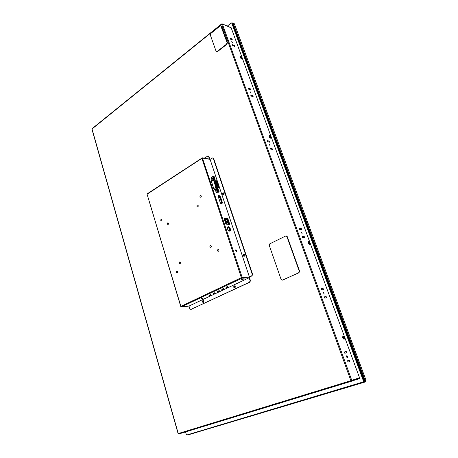 <?xml version="1.0" encoding="UTF-8"?>
<svg xmlns="http://www.w3.org/2000/svg" width="458" height="458" viewBox="0 0 458 458"><rect width="100%" height="100%" fill="white"/><g stroke="black" fill="none" stroke-linecap="round" stroke-linejoin="round"><path stroke-width="0.69" d="M354.183 380.289L359.833 378.56L230.855 26.959L230.328 27.377M227.345 26.083L231.164 23.032L231.759 23.169L363.48 381.113L363.142 381.949L186.858 434.98L186.32 434.545L185.57 431.911M363.2 381.926L363.778 381.72L364.081 380.89L232.452 23.478L231.571 22.952M359.828 378.537L354.795 380.071M364.602 382.167L365.387 381.88L365.994 380.232L234.41 23.822L233.059 22.952L365.158 380.541L364.545 382.19L187.774 434.974M232.424 22.997L233.059 22.952M232.532 23.095L233.013 23.461L364.677 380.695L363.955 382.029M187.185 434.882L363.915 382.046L364.373 380.804L232.664 23.306L231.822 23.06M216.657 51.599L217.573 51.542L226.91 44.283L227.408 42.628L221.563 26.495L220.979 25.991M282.334 280.119L298.982 272.779L299.584 271.113L287.263 236.654L286.118 235.893M249.49 277.725L249.129 277.748L250.085 280.599L249.553 282.174L190.906 309.431L249.908 282.145L250.44 280.577L249.49 277.725L249.753 276.941L252.049 275.859L252.587 274.279L213.686 158.565L212.861 157.947M187.242 306.253L186.641 306.637L187.614 306.213M209.816 159.058L209.003 156.613L208.19 156.001M147.476 193.654L202.362 157.821L242.173 277.416L241.91 278.212L181.362 306.9L188.988 306.064L249.129 277.748L241.91 278.212L241.349 277.657L201.892 158.336L202.362 157.821L210.308 159.207M351.492 381.233L359.73 378.274M326.193 296.618L324.253 296.858L324.705 298.101L326.646 297.855L326.193 296.618L326.354 297.895M324.275 296.933L325.93 296.727M321.258 288.643L322.913 288.471L323.331 289.622M323.176 288.363L321.23 288.557L321.676 289.794L323.629 289.588L322.913 288.471M349.42 360.2L347.536 360.755L348.011 362.072L349.895 361.505L349.42 360.2L349.139 360.291L349.614 361.591M347.536 360.767L349.139 360.291M344.347 352.002L345.95 351.567L346.42 352.849M346.231 351.475L344.342 351.984L344.817 353.29L346.706 352.775L346.231 351.475L345.95 351.567M248.282 88.371L250.062 88.944L250.343 89.711M250.28 88.789L248.19 88.113L248.562 89.138L250.652 89.814L250.062 88.944M252.787 95.653L250.703 95.001L251.076 96.037L253.165 96.684L252.787 95.653L252.85 96.586M250.795 95.253L252.564 95.808M230.071 38.392L231.874 39.13L232.12 39.812M232.08 38.97L229.968 38.094L230.322 39.073L232.435 39.943L231.874 39.13M234.467 45.502L232.355 44.655L232.716 45.64L234.828 46.481L234.467 45.502L234.507 46.355M232.464 44.947L234.256 45.668M304.198 236.408L302.206 236.362L302.635 237.542L304.627 237.582L304.198 236.408L304.33 237.576M302.257 236.488L303.946 236.528M299.395 228.634L301.089 228.702L301.467 229.733M301.341 228.582L299.343 228.496L299.772 229.67L301.765 229.744L301.089 228.702M267.42 140.887L269.172 141.282L269.487 142.146M269.401 141.138L267.34 140.675L267.735 141.751L269.796 142.215L269.172 141.282M272.041 148.358L269.985 147.923L270.38 149.01L272.436 149.44L272.041 148.358L272.126 149.371M270.06 148.129L271.806 148.501M347.41 357.744L347.422 357.744C347.777 356.908 347.536 356.255 346.7 355.786L346.689 355.792C346.334 356.627 346.574 357.28 347.41 357.744M346.563 355.883L347.267 357.744M324.212 294.145L323.468 292.307L324.212 294.145M323.359 292.404L324.121 294.139M232.595 42.995L231.805 41.535L232.595 42.995M231.742 41.661L232.698 43.023M250.887 93.146L250.108 91.623L250.887 93.146M250.028 91.743L250.961 93.163M270.117 145.856L269.344 144.259L270.117 145.856M269.252 144.367L270.151 145.862M302.24 233.918L301.484 232.183L302.24 233.918M301.381 232.286L302.206 233.912M343.643 338.88C344.044 338.033 343.786 337.334 342.876 336.79L343.643 338.88M308.205 242.099L308.91 244.022C309.362 243.387 309.127 242.746 308.205 242.099M269.396 136.095L269.104 136.232L270.111 137.847C270.506 137.348 270.266 136.765 269.396 136.095M241.126 58.487C241.44 58.034 241.189 57.49 240.376 56.844L240.055 56.935L241.137 58.487M211.149 177.532L212.523 176.679L212.867 177.177L212.93 176.341L213.749 176.336L213.147 176.084L211.149 177.532L212.169 179.788L211.407 179.765L211.23 181.133L213.605 188.307L215.558 190.001L216.021 192.217L217.126 193.024L218.924 191.845L218.214 191.77L218.518 192.194M212.169 179.788L211.184 180.051M217.584 189.303L217.539 188.398M218.266 195.308L218.019 195.955L220.338 202.928L221.048 203.667L222.027 203.701L222.267 202.155L220.596 197.129L219.096 195.389L218.002 195.463M227.769 218.34L223.928 218.128L225.926 224.162L229.767 224.328L227.769 218.34L227.248 218.632L229.137 224.3M229.739 231.164L230.156 231.067C231.708 230.34 229.281 225.92 227.844 226.853L227.54 228.908C228.073 230.248 228.805 231.004 229.739 231.164M236.488 251.465L236.626 251.436C236.923 250.595 236.649 250.051 235.79 249.816L235.664 250.629L236.488 251.465M212.684 157.895L210.073 159.355L249.398 276.964L251.694 275.882L252.232 274.302L213.325 158.508L212.684 157.895L213.05 157.953M221.517 203.655L222.164 203.283M222.147 202.991L221.517 203.358M222.285 202.659L221.546 203.089M219.892 196.224L219.308 196.568M219.708 195.921L219.107 196.276M209.455 159L208.636 156.556L208.006 155.949L208.373 156.012M249.753 276.941L241.349 277.657L180.921 306.368L181.465 306.866L188.982 306.047L189.795 308.721L191.078 309.442M226.109 287.143L227.866 286.313L228.164 287.286L226.355 287.864L228.164 287.286M216.64 189.83L216.056 190.219M216.943 188.753L216.989 189.658M224.036 218.455L227.248 218.632M227.586 227.088C229.452 227.838 230.191 229.195 229.807 231.164M241.664 279.815L243.839 278.962L241.664 279.815M241.641 279.523L243.501 278.916M201.486 298.788L203.512 298.015L201.486 298.788M201.457 298.513L203.157 297.975M210.754 294.666L208.98 295.227M214.979 292.673L213.199 293.24M219.25 290.658L217.458 291.231M221.764 289.198L223.567 288.62M186.841 306.574L185.656 306.425M204.297 158.142L208.006 155.949M191.278 309.385L190.711 309.488M202.865 300.603C202.161 301.49 202.293 302.143 203.266 302.561L203.455 302.503C204.165 301.622 204.033 300.969 203.06 300.551L202.865 300.603M234.187 285.912C233.425 286.828 233.563 287.51 234.599 287.945L234.828 287.882C235.589 286.966 235.452 286.29 234.416 285.849L234.187 285.912M203.232 300.562L203.249 300.557C202.556 301.301 202.631 301.948 203.449 302.509M234.777 287.905C233.889 287.332 233.815 286.656 234.542 285.884L234.599 285.861M217.905 249.558C217.241 250.366 217.338 250.978 218.203 251.39C219.153 250.749 219.147 250.114 218.185 249.49L217.905 249.558M210.314 245.511C209.661 246.312 209.758 246.914 210.6 247.326C211.533 246.696 211.533 246.066 210.6 245.442L210.314 245.511M176.834 271.125C176.227 271.903 176.324 272.481 177.131 272.871C177.962 272.229 177.933 271.628 177.051 271.067L176.834 271.125M179.702 261.902C179.095 262.68 179.187 263.264 179.983 263.653C180.83 263.024 180.813 262.417 179.931 261.839L179.702 261.902M161.13 219.285C160.563 220.017 160.632 220.579 161.336 220.974C162.178 220.424 162.206 219.834 161.416 219.21L161.13 219.285M167.76 222.823C167.181 223.561 167.256 224.128 167.977 224.523C168.836 223.968 168.859 223.372 168.046 222.748L167.76 222.823M197.341 205.155C196.722 205.917 196.791 206.501 197.541 206.919C198.491 206.369 198.537 205.756 197.684 205.07L197.341 205.155M200.358 195.451C199.74 196.207 199.803 196.797 200.547 197.221C201.509 196.688 201.566 196.07 200.719 195.366L200.358 195.451M223.098 192.955C222.393 193.786 222.462 194.438 223.304 194.908L223.722 194.81C224.426 193.98 224.357 193.328 223.521 192.858L223.098 192.955M243.656 254.287C242.889 255.192 243.009 255.867 244.011 256.325L244.314 256.251C245.082 255.352 244.967 254.671 243.965 254.207L243.656 254.287M223.487 194.896C222.811 194.324 222.8 193.688 223.458 192.99L223.699 192.904M244.188 256.297C243.341 255.719 243.284 255.049 244.017 254.282L244.148 254.23M209.506 295.719L210.983 295.381L209.506 295.719M213.726 293.727L215.208 293.389L213.726 293.727M217.997 291.712L219.479 291.38L217.997 291.712M222.313 289.679L223.796 289.341L222.313 289.679M229.172 231.004L229.55 229.326C228.977 228.01 228.29 227.443 227.489 227.632L227.374 227.712M225.828 223.865L228.302 224.162L228.485 223.63L227.134 219.571L226.59 219.01L224.265 219.159M228.302 224.162L225.88 223.916M227.992 224.008L228.485 223.63M227.134 219.571L226.733 219.685L228.084 223.744L227.632 223.991M225.702 220.258L226.733 219.685L226.59 219.01M224.311 219.29L226.458 219.399L225.439 219.972M224.38 219.491L224.649 219.308L224.414 219.594M225.221 220.235L225.931 219.371M225.966 220.407L226.802 222.92L226.006 222.88L225.17 220.367L225.966 220.407L224.678 220.206L225.691 223.269L226.859 223.321L226.802 222.92M225.17 220.367L224.626 220.235M226.006 222.88L225.639 223.298M226.859 223.321L225.846 223.882M221.512 203.707L221.609 202.339L220.006 197.53L219.056 196.184L217.979 195.789M221.334 203.69L221.5 202.327L219.897 197.524L218.976 196.242L218.014 195.95M219.897 197.524L218.764 198.194M220.361 202.991L221.5 202.327M220.579 203.363L221.46 202.848M218.254 196.665L218.976 196.242M219.496 196.963L218.54 197.53M215.546 190.774L216.932 189.944L217.281 190.448L217.344 189.595L216.932 189.944M217.344 189.595L218.163 189.56L217.447 189.486M215.707 190.442L217.687 189.303M218.163 189.56L219.004 190.631L219.033 191.736L219.09 190.883M218.695 190.076L218.351 189.704M212.363 180L214.504 178.591L213.789 178.5L214.098 178.929M213.789 178.5L212.993 178.105L212.867 177.177M211.619 178.958L212.993 178.105M214.676 177.652L214.613 178.488L214.321 176.908M218.729 190.127L219.004 190.631M216.021 192.217L217.413 191.381L217.281 190.448M218.214 191.77L217.413 191.381M217.882 189.749L217.481 190.19L218.495 191.581C219.101 191.06 218.895 190.448 217.882 189.749M218.191 191.467L217.79 190.024L217.487 190.282M213.749 176.336L214.281 176.851M212.93 176.341L212.523 176.679M214.075 178.322C214.688 177.824 214.487 177.223 213.468 176.507L213.067 176.943L214.075 178.322M213.794 178.214L213.382 176.788L213.073 177.034M211.585 180.778L211.127 180.727M218.643 187.293L218.443 187.849L216.743 188.141L214.499 189.652M216.829 187.826L216.743 188.141L215.867 187.225L213.542 180.246L213.955 179.45L216.187 187.133L216.829 187.826L218.495 187.545L218.592 186.801L216.691 181.116L215.93 180.223L214.081 179.576L215.907 180.234L216.668 181.128L218.569 186.818L218.477 187.551M216.577 186.715L216.296 185.868L216.577 186.715M216.17 185.496L215.89 184.648L216.17 185.496M215.483 183.429L215.77 184.282L215.483 183.429M215.363 183.068L215.077 182.215L215.363 183.068M214.676 181.002L214.957 181.849L214.676 181.002M215.489 181.334L215.203 180.492L215.489 181.334M215.89 182.547L215.609 181.7L215.89 182.547M216.296 183.761L216.01 182.914L216.296 183.761M216.416 184.127L216.703 184.975L216.416 184.127M216.823 185.341L217.103 186.194L216.823 185.341M218.037 186.887L217.756 186.034L218.037 186.887M217.35 184.82L217.63 185.667L217.35 184.82M217.229 184.454L216.943 183.606L217.229 184.454M216.542 182.399L216.823 183.246L216.542 182.399M216.136 181.185L216.416 182.032L216.136 181.185M216.434 186.658L216.113 186.125M216.027 185.438L215.707 184.906M215.621 184.225L215.3 183.692M215.22 183.005L214.894 182.473M214.836 181.797L214.493 181.259M215.346 181.276L215.02 180.75M215.77 182.496L215.426 181.958M216.153 183.704L215.827 183.171M216.554 184.917L216.233 184.385M216.96 186.131L216.64 185.599M217.894 186.824L217.573 186.291M217.487 185.61L217.166 185.078M217.081 184.397L216.76 183.864M216.68 183.183L216.359 182.656M216.279 181.975L215.953 181.442M244.498 256.125C243.833 255.593 243.805 255.02 244.417 254.413L244.463 254.396M244.423 254.362L244.062 254.419C243.404 255.192 243.507 255.776 244.366 256.165L244.458 256.159M223.807 194.753L223.979 193.11M223.922 193.047L223.504 193.121C222.903 193.837 222.96 194.392 223.681 194.799L223.739 194.799M235.069 287.704C234.393 287.189 234.341 286.628 234.92 286.01M234.868 285.969L234.588 286.027C233.941 286.811 234.055 287.389 234.943 287.761L235.017 287.75M203.718 302.291L203.552 300.717M203.472 300.654L203.278 300.7C202.671 301.461 202.785 302.022 203.621 302.377L203.65 302.372M282.471 280.067L281.063 279.328L269.27 245.431L269.831 243.805L285.947 235.876L286.92 236.649L299.246 271.13L298.645 272.802L282.815 280.044M217.212 51.405L216.462 51.559L216.027 51.078L210.348 35.089L210.829 33.463L220.006 26.049L220.808 25.888L227.054 42.485L226.55 44.14L217.212 51.405L217.573 51.542M232.452 23.478L231.759 23.169M363.48 381.113L364.081 380.89M234.41 23.822L233.443 23.392M365.158 380.541L365.994 380.232M232.664 23.306L233.013 23.461M364.373 380.804L364.677 380.695M92.281 128.624L92.024 128.979L178.248 433.554L350.891 380.69L221.603 24.257L92.024 128.979L92.104 129.288M359.53 378.405L351.441 381.251L351.784 380.398L222.388 24.068L221.603 24.257L222.193 23.845L231.193 27.892M359.519 377.69L350.891 380.69L351.441 381.251L178.775 433.989L178.088 433.6L178.775 433.989L351.441 381.251M344.118 339.332C344.725 338.038 344.336 336.974 342.95 336.143C342.332 337.443 342.721 338.502 344.118 339.332M308.274 241.475C307.581 242.442 307.936 243.421 309.345 244.406C310.032 243.433 309.677 242.459 308.274 241.475M269.453 135.494C268.691 136.123 269.012 137.011 270.432 138.156C271.193 137.52 270.867 136.633 269.453 135.494M241.337 58.721C242.145 58.326 241.847 57.502 240.433 56.26C239.62 56.655 239.923 57.473 241.337 58.721M212.014 179.736L211.424 180.103M180.91 306.511L147.104 194.295L147.321 193.688L147.241 194.112L201.892 158.336L202.682 158.13L210.073 159.355M221.649 202.516L222.267 202.155M220.596 197.129L219.989 197.484M219.663 196.969L220.275 196.608M218.357 195.824L219.096 195.389M209.003 156.613L208.636 156.556M252.049 275.859L251.694 275.882M250.085 280.599L250.44 280.577M252.232 274.302L252.587 274.279M249.908 282.145L249.553 282.174M213.686 158.565L213.325 158.508M218.145 196.333L218.689 196.013M214.676 189.789L216.107 189.566L216.525 189.005M218.019 191.627L217.367 190.7M213.943 176.479L214.59 177.406M213.6 178.357L212.947 177.423M211.756 180.767L211.373 181.574M213.863 180.16L211.447 181.54L213.754 188.501L214.63 189.417L216.434 189.028M216.107 189.566L218.386 187.585M213.691 188.536L216.187 187.133M287.263 236.654L286.92 236.649M299.246 271.13L299.584 271.113M298.982 272.779L298.645 272.802M221.563 26.495L221.203 26.341M227.054 42.485L227.408 42.628M226.91 44.283L226.55 44.14M363.778 381.72L363.171 381.938M364.545 382.19L365.387 381.88M232.378 22.98L232.721 23.135M363.915 382.046L364.213 381.932M231.135 27.726L222.193 23.845L221.609 23.93L92.081 128.664L91.926 129.167L178.088 433.6M186.269 306.677L186.641 306.637M181.362 306.9L180.755 306.494L147.104 194.295M226.04 286.897L226.355 287.864M208.911 294.992L209.203 295.942M210.686 294.431L210.983 295.381M213.125 293.005L213.422 293.956M214.905 292.439L215.208 293.389M217.384 290.99L217.687 291.946M219.176 290.418L219.479 291.38M221.689 288.958L221.998 289.92M223.487 288.38L223.796 289.341M228.004 229.876L227.689 229.298M218.638 189.95L218.844 190.242M214.23 176.725L214.436 177.023M211.55 180.807L213.955 179.45M216.336 189.12L218.443 187.849L218.643 186.83L216.743 181.145L215.833 180.103L213.978 179.456M282.162 280.147L282.506 280.119M285.947 235.876L286.29 235.881M216.462 51.559L216.829 51.697M220.808 25.888L221.168 26.043"/></g></svg>
